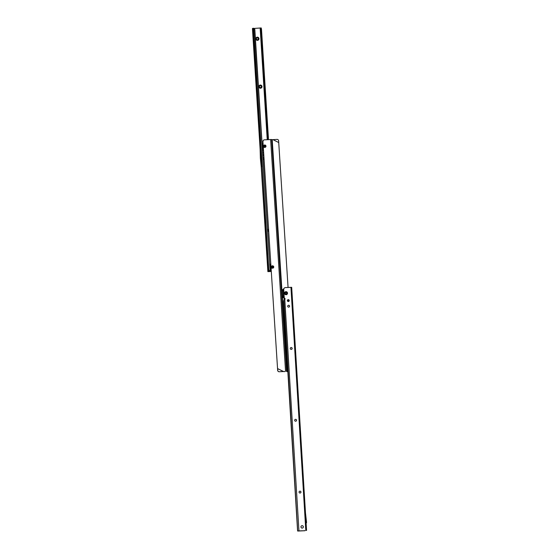 <?xml version="1.0" encoding="UTF-8"?>
<svg xmlns="http://www.w3.org/2000/svg" width="559" height="559" viewBox="0 0 559 559"><rect width="100%" height="100%" fill="white"/><g stroke="black" fill="none" stroke-linecap="round" stroke-linejoin="round"><path stroke-width="0.84" d="M285.915 291.679A1.523 1.502 -117.2 0 1 287.515 293.119A1.523 1.502 -117.2 0 1 286.103 294.712A1.523 1.502 -117.2 0 1 284.503 293.272A1.523 1.502 -117.2 0 1 285.915 291.679M302.07 525.684A1.202 1.188 -117.2 0 1 303.334 526.816A1.202 1.188 -117.2 0 1 302.216 528.08A1.202 1.188 -117.2 0 1 300.959 526.941A1.202 1.188 -117.2 0 1 302.07 525.684A1.202 1.188 62.8 0 0 300.959 526.941A1.202 1.188 62.8 0 0 302.216 528.08A1.202 1.188 62.8 0 0 303.334 526.816A1.202 1.188 62.8 0 0 302.07 525.684M299.589 491.256A0.936 0.929 -117.2 0 1 300.917 491.85A0.936 0.929 -117.2 0 1 300.078 493.031A0.936 0.929 -117.2 0 1 299.589 491.256A0.936 0.929 -117.2 0 1 300.903 491.857A0.936 0.929 -117.2 0 1 300.442 492.933M295.187 419.446A0.936 0.929 -117.2 0 1 296.508 420.04A0.936 0.929 -117.2 0 1 295.683 421.213A0.936 0.929 -117.2 0 1 295.194 419.439A0.936 0.929 -117.2 0 1 296.522 420.033A0.936 0.929 -117.2 0 1 296.053 421.109M290.799 347.628A0.936 0.929 -117.2 0 1 292.119 348.222A0.936 0.929 -117.2 0 1 291.288 349.396A0.936 0.929 -117.2 0 1 290.806 347.621A0.936 0.929 -117.2 0 1 292.126 348.215A0.936 0.929 -117.2 0 1 291.665 349.291M288.213 305.361A0.936 0.929 -117.2 0 1 289.534 305.955A0.936 0.929 -117.2 0 1 288.703 307.129A0.936 0.929 -117.2 0 1 288.22 305.354A0.936 0.929 -117.2 0 1 289.548 305.948A0.936 0.929 -117.2 0 1 289.08 307.024M287.871 299.75A0.936 0.929 -117.2 0 1 289.185 300.344A0.936 0.929 -117.2 0 1 288.36 301.518A0.936 0.929 -117.2 0 1 287.878 299.743A0.936 0.929 -117.2 0 1 289.199 300.337A0.936 0.929 -117.2 0 1 288.737 301.413M304.473 530.554A0.748 0.727 100.2 0 0 304.983 530.722L297.695 531.05L297.563 530.547L283.553 301.553L283.832 299.743L297.695 531.05L298.429 531.008M284.685 287.822A1.88 1.859 62.8 0 0 283.637 289.618L284.147 297.905A0.377 0.37 62.8 0 0 284.419 298.247A0.748 0.741 -117.2 0 1 284.72 299.519M304.983 530.722L297.968 530.903M291.686 287.312L306.465 528.961L291.686 287.312L285.481 287.592A1.88 1.859 62.8 0 0 283.741 289.562L284.245 297.856A0.377 0.37 62.8 0 0 284.517 298.199A0.748 0.741 -117.2 0 1 284.79 299.491L283.832 299.743M305.5 513.106L306.549 522.323A0.79 0.783 62.8 0 1 306.241 523.035L306.115 523.147M284.119 297.479A4.472 4.423 -117.2 0 1 281.652 295.047M281.463 292.098A4.472 4.423 -117.2 0 1 283.637 289.387M283.916 294.174A2.159 2.131 -117.2 0 1 283.818 292.588M283.923 294.251A2.159 2.131 -117.2 0 1 283.818 292.532M283.93 294.383A2.159 2.131 -117.2 0 1 283.811 292.448M284.056 296.459A3.564 3.529 -117.2 0 1 283.686 290.414M285.963 292.497A0.706 0.699 -117.2 0 1 286.704 293.161A0.706 0.699 -117.2 0 1 286.047 293.901A0.706 0.699 -117.2 0 1 285.307 293.237A0.706 0.699 -117.2 0 1 285.963 292.497M286.096 294.677A1.481 1.467 -117.2 0 1 284.538 293.272A1.481 1.467 -117.2 0 1 285.915 291.721A1.481 1.467 -117.2 0 1 287.473 293.119A1.481 1.467 -117.2 0 1 286.096 294.677M283.895 293.768A2.047 2.026 -117.2 0 1 283.846 292.986L283.895 293.775M272.478 265.804A1.202 1.188 -117.2 0 1 273.742 266.936A1.202 1.188 -117.2 0 1 272.631 268.194A1.202 1.188 -117.2 0 1 271.367 267.069A1.202 1.188 -117.2 0 1 272.478 265.804A1.202 1.188 62.8 0 0 271.367 267.069A1.202 1.188 62.8 0 0 272.631 268.194A1.202 1.188 62.8 0 0 273.742 266.936A1.202 1.188 62.8 0 0 272.478 265.804M264.7 145.005A1.202 1.188 -117.2 0 1 265.965 146.137A1.202 1.188 -117.2 0 1 264.854 147.401A1.202 1.188 -117.2 0 1 263.589 146.269A1.202 1.188 -117.2 0 1 264.7 145.005A1.202 1.188 62.8 0 0 263.589 146.269A1.202 1.188 62.8 0 0 264.854 147.401A1.202 1.188 62.8 0 0 265.965 146.137A1.202 1.188 62.8 0 0 264.7 145.005M277.662 370.344L277.76 370.331A1.502 1.495 85.1 0 0 279.339 371.749L279.241 371.756A1.502 1.495 -94.9 0 1 277.662 370.344L262.926 141.483A1.502 1.481 -117.2 0 1 263.785 140.036M279.241 371.756L284.685 371.469M283.497 371.483L277.55 368.598L262.926 141.483M279.339 371.749L283.399 371.518L277.662 368.612L277.76 370.331M278.627 140.819A1.502 1.495 85.1 0 0 277.047 139.408L272.988 139.638L278.724 142.538L278.627 140.819M292.029 348.942L291.959 347.901M288.067 287.459L278.724 142.538M286.823 371.602L287.836 371.546M282.309 297.095L287.102 371.525L287.829 371.483M271.653 139.68L272.988 139.638M286.571 371.372L271.639 139.498L264.442 139.841A1.502 1.481 62.8 0 0 263.051 141.42M283.371 371.546L284.692 371.602M287.815 299.778A1.782 1.761 -117.2 0 1 289.087 301.084M287.752 299.827A1.782 1.761 -117.2 0 1 289.024 301.175M284.405 298.618L281.75 296.501M284.286 298.192L284.377 299.624M284.755 298.457L284.817 299.407M287.64 299.917A1.642 1.621 -117.2 0 1 288.94 301.266M263.31 147.478A1.824 1.803 -117.2 0 1 263.163 145.214M263.135 144.732L262.772 144.411A2.62 2.585 62.8 0 0 262.416 144.795L262.989 145.298A1.859 1.838 -117.2 0 1 263.156 145.081L263.324 147.653A1.824 1.803 -117.2 0 1 263.163 145.144M264.218 146.234A0.566 0.559 -117.2 0 1 264.742 145.64A0.566 0.559 -117.2 0 1 265.329 146.172A0.566 0.559 -117.2 0 1 264.812 146.765A0.566 0.559 -117.2 0 1 264.218 146.234M262.227 146.109L262.695 146.206A1.859 1.838 -117.2 0 1 262.793 145.696L262.192 145.571M262.311 146.786L262.702 146.605A1.782 1.761 -117.2 0 1 262.681 146.325L262.241 146.283M262.576 145.102L262.325 144.809A2.69 2.662 -117.2 0 1 262.779 144.292L262.73 144.376M262.807 145.696L262.807 145.696A1.782 1.761 -117.2 0 1 262.933 145.445L262.52 145.165A2.257 2.229 -117.2 0 0 262.304 145.592M263.373 148.387A2.257 2.229 -117.2 0 1 263.191 148.282L263.003 148.54M263.548 147.89L263.191 148.282M263.394 148.736A2.704 2.669 -117.2 0 1 262.332 147.8M262.388 144.879L262.276 144.893A2.634 2.599 -117.2 0 0 262.164 145.081A2.704 2.669 -117.2 0 1 263.093 144.047M262.968 147.192L262.416 147.408L262.891 147.15A1.859 1.838 -117.2 0 1 262.723 146.654L262.269 146.8M262.416 147.408A2.257 2.229 -117.2 0 0 262.688 147.828L263.065 147.457A1.782 1.761 -117.2 0 1 262.905 147.22L262.821 147.185M262.304 147.345L262.996 147.178M262.492 147.303L262.506 147.38A2.159 2.131 -117.2 0 0 262.758 147.758L262.758 147.876M262.632 148.086A2.62 2.585 62.8 0 0 263.023 148.442L263.352 148.065M263.156 147.408L262.639 148.079M263.331 147.723A1.859 1.838 -117.2 0 1 263.135 147.52L262.821 147.8M262.43 144.802L262.989 145.298M262.234 146.199L262.772 146.283M262.653 145.165L262.59 145.228A2.159 2.131 -117.2 0 0 262.402 145.613M262.29 146.213L262.262 146.29A2.159 2.131 -117.2 0 0 262.29 146.737M271.087 268.278A1.824 1.803 -117.2 0 1 270.947 266.007M271.101 268.425A1.824 1.803 -117.2 0 1 270.94 265.944M271.995 267.034A0.566 0.559 -117.2 0 1 272.519 266.44A0.566 0.559 -117.2 0 1 273.113 266.971A0.566 0.559 -117.2 0 1 272.589 267.558A0.566 0.559 -117.2 0 1 271.995 267.034M269.892 266.888L270.472 267.006A1.859 1.838 -117.2 0 1 270.57 266.496L270.584 266.496A1.782 1.761 -117.2 0 1 270.71 266.245L270.102 265.602A2.69 2.662 -117.2 0 1 270.556 265.085L270.507 265.176A2.634 2.599 -117.2 0 1 270.87 264.91M269.997 267.614L270.479 267.405A1.782 1.761 -117.2 0 1 270.458 267.125L269.969 266.985L270.549 267.076M271.325 268.683L270.968 269.075A2.257 2.229 -117.2 0 0 271.15 269.179M271.171 269.529A2.704 2.669 -117.2 0 1 269.99 268.39M269.843 266.098A2.704 2.669 -117.2 0 1 270.87 264.84M270.179 268.131L270.689 268.02L270.193 268.208A2.257 2.229 -117.2 0 0 270.465 268.627L270.842 268.257A1.782 1.761 -117.2 0 1 270.689 268.02L270.745 267.992M269.976 268.173L270.668 267.95A1.859 1.838 -117.2 0 1 270.5 267.447L269.941 267.635M270.067 267.006L270.039 267.09A2.159 2.131 -117.2 0 0 270.067 267.537L270.088 267.586M270.27 268.103L270.283 268.173A2.159 2.131 -117.2 0 0 270.535 268.551L270.535 268.669M270.933 268.208L270.423 268.879A2.62 2.585 62.8 0 0 270.801 269.235L271.129 268.865M271.108 268.516A1.859 1.838 -117.2 0 1 270.912 268.32L270.598 268.599M270.912 265.532L270.556 265.211A2.62 2.585 62.8 0 0 270.2 265.588L270.766 266.098A1.859 1.838 -117.2 0 1 270.933 265.874M270.102 265.602L270.766 266.098M270.57 266.496L269.857 266.343M270.353 265.895L270.297 265.958A2.257 2.229 -117.2 0 0 270.081 266.391M270.43 265.965L270.367 266.028A2.159 2.131 -117.2 0 0 270.179 266.412M260.326 85.045A1.593 1.579 -117.2 0 1 262.003 86.547A1.593 1.579 -117.2 0 1 260.529 88.224A1.593 1.579 -117.2 0 1 258.852 86.722A1.593 1.579 -117.2 0 1 260.326 85.045M259.907 85.848A0.936 0.929 -117.2 0 1 260.27 85.751A0.936 0.929 62.8 0 0 259.446 86.918A0.936 0.929 62.8 0 0 260.767 87.511A0.936 0.929 62.8 0 0 260.277 85.744A0.936 0.929 -117.2 0 1 260.767 87.518M257.287 37.174A1.593 1.579 -117.2 0 1 258.971 38.676A1.593 1.579 -117.2 0 1 257.489 40.346A1.593 1.579 -117.2 0 1 255.812 38.844A1.593 1.579 -117.2 0 1 257.287 37.174M256.867 37.97A0.936 0.929 -117.2 0 1 257.231 37.879A0.936 0.929 62.8 0 0 256.406 39.046A0.936 0.929 62.8 0 0 257.734 39.64A0.936 0.929 62.8 0 0 257.245 37.872A0.936 0.929 -117.2 0 1 257.727 39.64M252.451 28.53L252.815 28.327L261.619 166.694L261.221 166.896L267.873 271.625L269.068 271.332L268.313 271.408M252.815 28.327L253.458 28.285A1.502 1.453 100 0 1 254.624 29.445L254.813 29.48A1.502 1.453 100 0 0 253.646 28.32L268.879 271.304A1.502 1.453 100 0 0 269.892 269.969L270.074 270.004A1.502 1.453 100 0 1 269.068 271.332M260.508 149.526L260.131 149.721L260.375 158.295L260.767 158.085A0.79 0.783 62.8 0 0 260.774 158.141L268.243 271.429M252.444 28.523L260.145 149.714L252.444 28.523M271.297 271.485L267.873 271.625M271.297 271.436L268.984 271.388M254.645 29.55L270.081 269.899L254.834 29.578M253.339 28.285L252.885 28.306M267.153 139.687L268.355 139.366L268.397 137.982L267.649 138.024L260.753 29.285L260.473 27.992L254.01 28.439M260.159 28.097L267.237 139.575L267.649 138.024M268.397 137.982L261.493 29.243L260.753 29.285M261.493 29.243L261.214 27.95L260.487 27.992M264.1 159.755A1.593 1.579 -117.2 0 1 263.939 157.233M268.732 231.608A1.593 1.579 -117.2 0 1 268.558 228.994M264.002 158.218A0.936 0.929 62.8 0 0 264.044 158.854M268.62 229.875A0.936 0.929 62.8 0 0 268.676 230.804M260.774 158.141L260.375 158.344L261.221 166.896M260.522 149.519L260.767 158.085M263.827 155.514A2.816 2.781 -117.2 0 1 262.786 154.927M262.534 150.951A2.816 2.781 -117.2 0 1 263.338 150.329L263.492 150.252A2.816 2.781 -117.2 0 0 262.555 151.237M263.806 155.192A2.816 2.781 -117.2 0 1 262.751 154.319M263.701 153.515A1.593 1.579 -117.2 0 1 263.596 151.908M305.808 530.442L290.939 287.305M306.486 529.317L306.556 530.449L306.479 529.331M284.79 299.491L298.939 530.805M283.692 290.498A3.494 3.452 62.8 0 0 284.056 296.403M283.979 295.173A2.536 2.509 -117.2 0 1 283.769 291.721M272.918 139.617L278.738 142.566M287.144 371.525L282.351 297.136M281.897 290.086L272.212 139.652M281.862 290.128L272.177 139.659M285.565 371.365L270.633 139.491M263.429 149.239A3.151 3.116 -117.2 0 1 262.381 148.554M262.115 144.327A3.151 3.116 -117.2 0 1 263.058 143.537M263.457 149.686A3.529 3.487 -117.2 0 1 262.423 149.148M262.08 143.782A3.529 3.487 -117.2 0 1 263.03 143.132L262.073 143.691A3.529 3.487 -117.2 0 1 262.618 143.342M263.471 149.91A3.529 3.487 -117.2 0 1 262.444 149.484L263.471 149.91M271.206 270.032A3.151 3.116 -117.2 0 1 270.039 269.228M269.787 265.259A3.151 3.116 -117.2 0 1 270.836 264.337M271.234 270.486A3.529 3.487 -117.2 0 1 270.081 269.85M269.752 264.687A3.529 3.487 -117.2 0 1 270.808 263.932L269.745 264.575A3.529 3.487 -117.2 0 1 270.395 264.141M271.248 270.703A3.529 3.487 -117.2 0 1 270.053 270.179L271.248 270.71M269.976 267.565A2.257 2.229 -117.2 0 1 269.941 267.069M261.235 166.875L267.88 271.618M268.418 138.695L267.67 138.737M268.397 138.171L267.649 138.213M261.486 29.138L260.739 29.18M268.355 139.366L267.614 139.408M267.356 139.54L260.284 28.083M283.783 288.779L281.38 290.792M283.804 292.357L283.937 294.453M288.961 301.245L287.675 299.89M270.933 265.895L271.101 268.446M261.214 27.95L260.473 27.992M263.715 153.732L263.582 151.713"/></g></svg>
